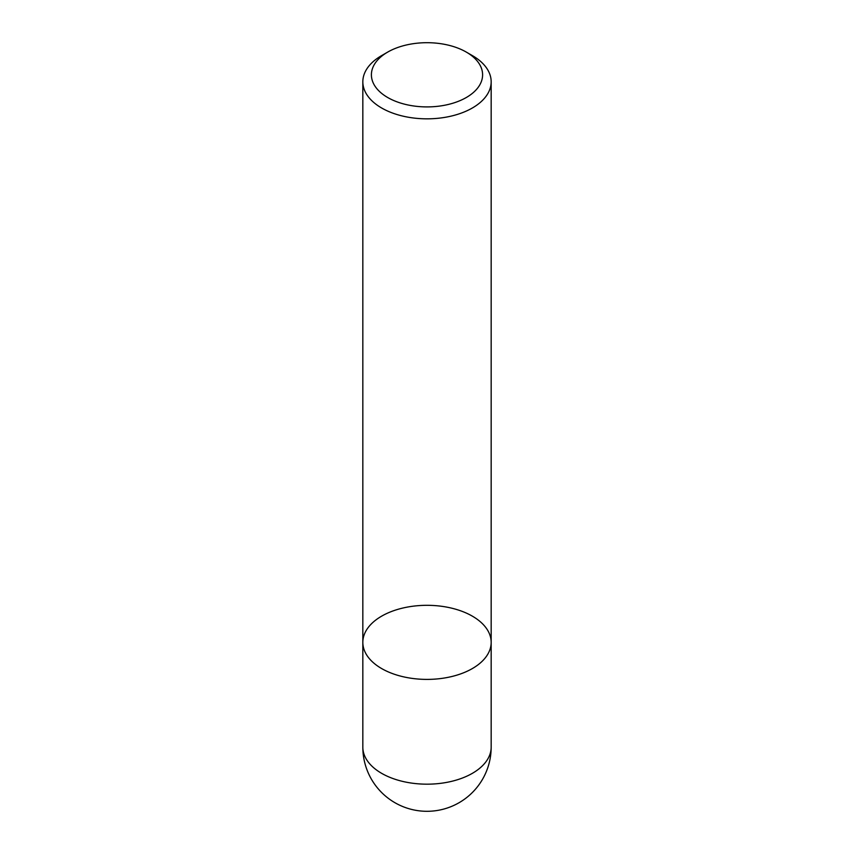 <?xml version="1.0" encoding="UTF-8"?>
<svg xmlns="http://www.w3.org/2000/svg" width="854" height="854" viewBox="0 0 854 854"><rect width="100%" height="100%" fill="white"/><g stroke="black" fill="none" stroke-linecap="round" stroke-linejoin="round"><path stroke-width="1.28" d="M472.369 55.595L466.327 52.105A55.606 32.11 0 0 0 466.316 52.105L472.369 55.595A64.167 37.042 180 0 1 491.167 81.792A64.167 37.042 180 0 1 427 118.834A64.167 37.042 180 0 1 362.833 81.792A64.167 37.042 180 0 1 381.631 55.595L387.673 52.105A55.606 32.11 0 0 0 387.684 97.505A55.606 32.11 0 0 0 466.316 97.505A55.606 32.11 0 0 0 466.327 52.105A55.606 32.11 0 0 0 387.673 52.105M362.833 747.133A64.167 64.167 0 0 0 459.078 802.707A64.167 64.167 0 0 0 491.167 747.133A64.167 37.042 0 0 1 472.369 773.329A64.167 37.042 0 0 1 381.631 773.329A64.167 37.042 0 0 1 362.833 747.133L362.833 642.357A64.167 37.042 0 0 0 427 679.4A64.167 37.042 0 0 0 491.167 642.357A64.167 37.042 180 0 1 451.552 676.581A64.167 37.042 180 0 1 381.631 668.554A64.167 37.042 180 0 1 362.833 642.357A64.167 37.042 180 0 1 427 605.315A64.167 37.042 180 0 1 491.167 642.357L491.167 81.792M362.833 642.357L362.833 81.792M491.167 747.133L491.167 642.357"/></g></svg>
